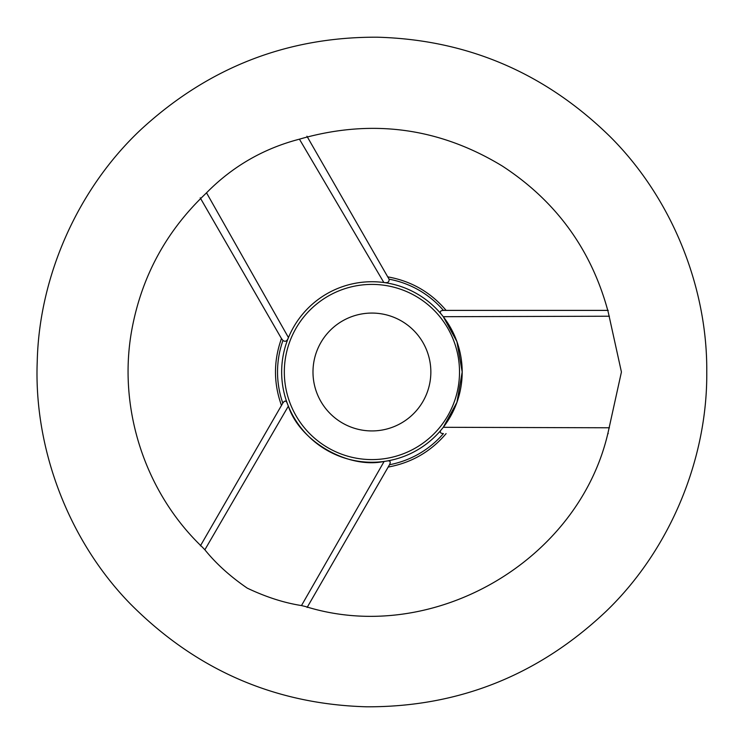 <?xml version="1.0" encoding="UTF-8"?>
<svg xmlns="http://www.w3.org/2000/svg" width="744" height="744" viewBox="0 0 744 744"><rect width="100%" height="100%" fill="white"/><g stroke="black" fill="none" stroke-linecap="round" stroke-linejoin="round"><path stroke-width="1.12" d="M430.85 372A58.934 58.934 0 0 0 342.454 320.962A58.934 58.934 0 0 0 342.454 423.038A58.934 58.934 0 0 0 430.85 372M200.629 198.555L281.464 338.557C273.494 360.849 273.494 383.151 281.464 405.443M200.396 545.854L282.813 403.118C284.812 400.179 286.375 400.458 287.482 403.946M206.525 192.817C232.528 166.414 263.497 148.54 299.432 139.175L303.645 137.984C373.888 118.882 440.104 128.238 502.302 166.033C556.307 201.243 591.629 249.984 608.257 312.266L621.426 372L608.257 431.734C579.158 561.376 432.301 646.164 305.477 606.537L301.487 605.56L384.127 461.447C348.043 469.148 299.702 441.201 288.356 406.15L204.87 549.779L202.024 546.812C144.383 491.626 117.245 406.977 132.051 328.569C141.834 276.815 165.614 232.574 203.391 195.867L206.525 192.817L288.43 337.534C287.147 341.18 285.324 342.147 282.962 340.445L281.464 338.557M281.706 338.976L200.21 197.82M289.183 335.888L288.43 337.534M306.928 136.208L389.066 279.186C389.363 282.088 387.615 283.176 383.811 282.469L382.007 282.292M383.811 282.469L299.432 139.175M609.401 316.219L443.275 316.702L441.797 314.852C439.332 312.145 439.871 310.657 443.415 310.387L608.239 310.387M608.239 433.613L607.774 433.613M438.709 311.271L441.304 314.247M607.774 310.387L443.415 310.387A94.386 94.386 0 0 0 389.066 279.186M384.127 461.447L386.471 461.094C390.051 460.313 391.065 461.522 389.521 464.721L307.114 607.467M609.401 427.781L443.275 427.298L456.937 402.346L462.191 372L456.928 341.617L443.275 316.702M389.521 464.721A94.386 94.386 0 0 0 443.415 433.613C439.871 433.343 439.332 431.855 441.797 429.149M301.487 605.56C284.106 602.863 266.026 597.051 247.241 588.132C230.054 576.33 215.937 563.543 204.87 549.779M462.191 372A90.275 90.275 0 0 0 326.783 293.824A90.275 90.275 0 0 0 326.783 450.176A90.275 90.275 0 0 0 462.191 372A90.275 90.275 0 0 0 326.783 293.824A90.275 90.275 0 0 0 326.783 450.176A90.275 90.275 0 0 0 462.191 372M282.962 340.445A94.386 94.386 0 0 0 282.813 403.118M459.513 372A87.597 87.597 0 0 0 328.123 296.14A87.597 87.597 0 0 0 328.123 447.86A87.597 87.597 0 0 0 459.513 372M388.182 467.055C411.469 462.805 430.785 451.654 446.102 433.613M706.763 372C707.488 287.175 671.879 198.118 610.052 136.589C544.859 72.791 467.241 39.665 377.18 37.2C287.082 36.828 208.46 67.509 141.295 129.224C77.562 188.781 39.172 276.675 37.237 361.482C33.731 447.869 68.02 539.977 130.172 603.7C195.839 669.86 274.666 704.224 366.662 706.8C458.685 707.116 538.554 675.245 606.267 611.177C670.391 549.435 707.553 458.453 706.763 372M388.182 276.945C411.469 281.195 430.785 292.336 446.102 310.387"/></g></svg>
